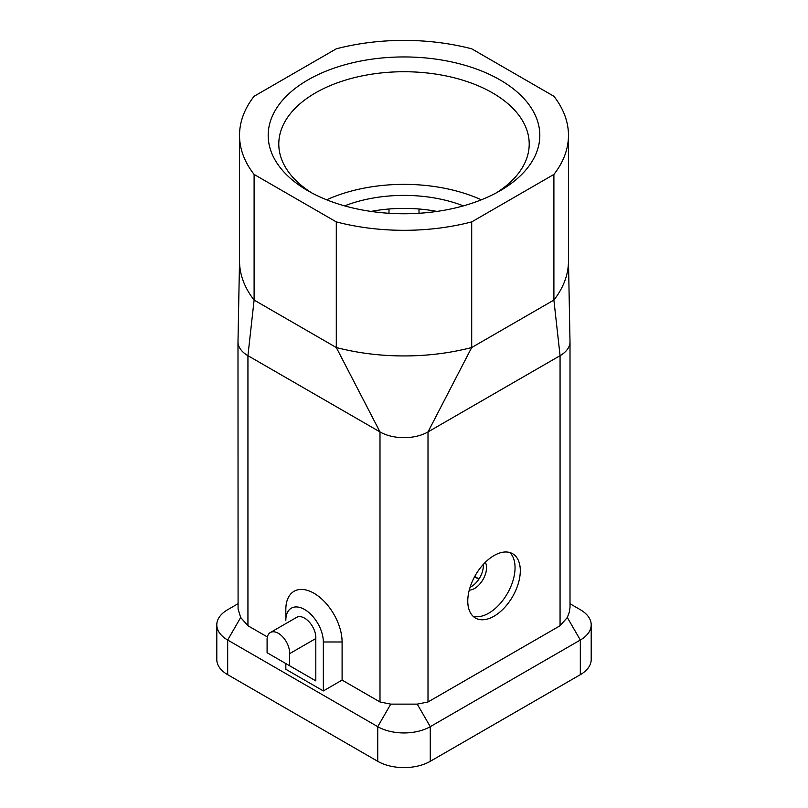 <?xml version="1.0" encoding="UTF-8"?>
<svg xmlns="http://www.w3.org/2000/svg" width="808" height="808" viewBox="0 0 808 808"><rect width="100%" height="100%" fill="white"/><g stroke="black" fill="none" stroke-linecap="round" stroke-linejoin="round"><path stroke-width="1.21" d="M239.532 135.36L239.532 260.984A164.468 94.96 0 0 0 241.198 274.457A164.468 94.96 0 0 0 254.106 300.071L254.106 174.437A164.468 94.96 0 0 1 239.532 135.36A164.468 94.96 0 0 1 254.106 96.273L336.3 48.813A164.468 94.96 0 0 1 471.7 48.813L553.894 96.273A164.468 94.96 0 0 1 568.468 135.36A164.468 94.96 0 0 1 553.894 174.437L471.7 221.897L471.7 347.521L553.894 300.071L553.894 174.437M239.542 259.873L237.996 341.582A33.956 19.604 0 0 0 237.986 341.814A33.956 19.604 0 0 0 238.572 345.42A33.956 19.604 0 0 0 247.935 355.682L254.106 300.071L336.3 347.521L336.3 221.897L254.106 174.437M307.959 190.799A135.825 78.416 0 0 0 500.041 190.799A135.825 78.416 0 0 0 500.041 79.911A135.825 78.416 0 0 0 307.959 79.911A135.825 78.416 0 0 0 307.959 190.799L307.959 190.799M336.3 221.897A164.468 94.96 0 0 0 471.7 221.897M496.132 192.971A125.21 72.286 0 0 0 529.21 144.016A125.21 72.286 0 0 0 492.537 92.9A125.21 72.286 0 0 0 356.086 77.235A125.21 72.286 0 0 0 278.79 144.016A125.21 72.286 0 0 0 311.868 192.971M463.378 205.878A106.111 61.267 0 0 0 344.622 205.878M326.644 199.808A125.21 72.286 180 0 1 481.356 199.808M436.997 211.423A106.111 61.267 0 0 0 371.003 211.423M267.377 636.957L247.935 625.735L240.683 617.494L238.087 609.161L237.986 341.814M285.83 663.56L285.83 669.266L323.341 690.931L323.341 641.976A26.523 15.312 -120 0 0 304.586 609.485A26.523 15.312 -120 0 0 285.83 620.312L285.83 609.485A39.794 22.977 -120 0 1 313.959 593.244A39.794 22.977 -120 0 1 342.097 641.976L342.097 680.094L379.992 701.97L390.749 704.132L377.74 726.665L227.674 640.027A37.138 21.442 180 0 1 216.797 624.867A37.138 21.442 180 0 1 227.674 609.707L237.986 603.748L227.674 609.707M247.935 625.735L247.935 355.682L379.992 431.916L336.3 347.521A164.468 94.96 0 0 0 380.659 354.975A164.468 94.96 0 0 0 427.341 354.975A164.468 94.96 0 0 0 471.7 347.521L428.008 431.916L560.065 355.682A33.956 19.604 0 0 0 569.428 345.42A33.956 19.604 0 0 0 570.014 341.814A33.956 19.604 0 0 0 570.004 341.582L568.458 259.873M390.749 704.132L417.251 704.132L428.008 701.97L560.065 625.735L567.317 617.494L580.326 640.027L430.26 726.665A37.138 21.442 180 0 1 377.74 726.665L377.74 761.318A37.138 21.442 0 0 0 430.26 761.318L580.326 674.68A37.138 21.442 0 0 0 591.204 659.52L591.204 624.867A37.138 21.442 180 0 1 580.326 640.027L580.326 674.68M520.302 570.711A37.138 21.442 -60 0 1 504.091 608.091A37.138 21.442 -60 0 1 475.468 618.039A37.138 21.442 -60 0 1 467.771 601.041A37.138 21.442 -60 0 1 483.992 563.661A37.138 21.442 -60 0 1 512.605 553.712A37.138 21.442 -60 0 1 520.302 570.711M570.014 341.814L570.014 607.565L569.307 612.171L567.317 617.494M379.992 701.97L379.992 431.916A33.956 19.604 0 0 0 397.768 437.33A33.956 19.604 0 0 0 410.232 437.33A33.956 19.604 0 0 0 428.008 431.916L428.008 701.97M560.065 625.735L560.065 355.682L553.894 300.071A164.468 94.96 0 0 0 566.802 274.457A164.468 94.96 0 0 0 568.468 260.984L568.468 135.36M483.265 564.449A16.978 9.807 -60 0 1 483.325 565.832A16.978 9.807 -60 0 1 470.094 587.254M474.73 576.468L479.023 578.942M216.797 624.867L216.797 659.52A37.138 21.442 0 0 0 227.674 674.68L377.74 761.318M580.326 609.707L570.014 603.748L580.326 609.707A37.138 21.442 180 0 1 591.204 624.867M293.354 667.903L315.807 680.871L315.807 638.532A15.918 9.191 60 0 0 309.252 622.009A15.918 9.191 60 0 0 296.627 617.362L270.367 632.523A15.918 9.191 60 0 1 282.992 637.169A15.918 9.191 60 0 1 289.547 653.692L315.807 638.532M289.547 653.692L289.547 665.711L267.094 652.743L267.094 640.724A15.918 9.191 60 0 1 270.367 632.523M285.83 620.312L285.83 609.485M323.341 690.931L342.097 680.094M509.798 552.52A37.138 21.442 -60 0 1 515.049 567.681A37.138 21.442 -60 0 1 500.526 603.182A37.138 21.442 -60 0 1 473.034 616.201M469.266 590.113A16.978 9.807 120 0 0 486.537 567.681A16.978 9.807 120 0 0 485.315 562.307M289.547 665.711L315.807 680.871M474.549 576.791L478.821 579.255M388.991 208.999L388.991 213.292M419.009 208.999L419.009 213.292M227.674 674.68L227.674 640.027L240.683 617.494M430.26 761.318L430.26 726.665L417.251 704.132M323.341 641.976L342.097 641.976"/></g></svg>
